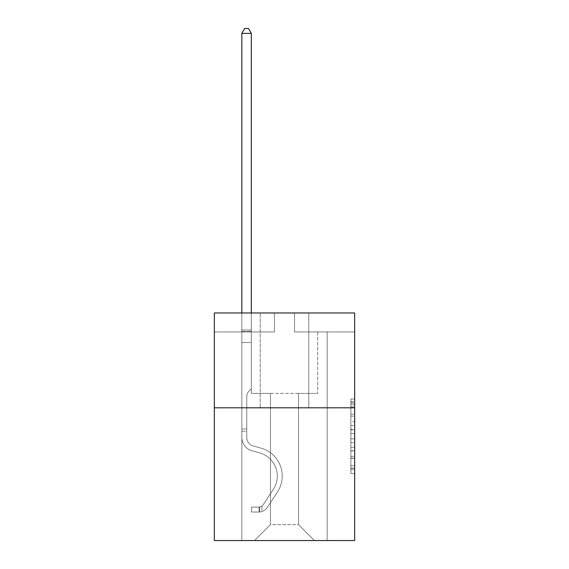 <?xml version="1.0" encoding="UTF-8"?>
<svg xmlns="http://www.w3.org/2000/svg" width="569" height="569" viewBox="0 0 569 569"><rect width="100%" height="100%" fill="white"/><g stroke="black" fill="none" stroke-linecap="round" stroke-linejoin="round"><path stroke-width="0.43" stroke-dasharray="2.85 2.13" d="M350.874 421.729L350.874 433.642L354.665 433.642L354.665 469.752L354.665 402.745L354.665 433.642L350.874 433.642L350.874 401.629L350.874 473.479L350.874 399.018L350.874 468.266L354.665 468.266L350.874 468.266L354.665 468.266L350.874 468.266L350.874 456.352L350.874 473.479L354.665 473.479L354.665 399.018L354.665 468.081L354.665 438.855L350.874 438.855L354.665 438.855L354.665 456.352L354.665 404.232L350.874 404.232L354.665 404.232L354.665 473.479L354.665 402.745L354.665 473.479L350.874 473.479L350.874 399.018L354.665 399.018L354.665 402.745L354.665 399.018L354.665 402.745L354.665 399.018L354.665 401.629L354.665 399.018L350.874 399.018L350.874 404.232L354.665 404.232L350.874 404.232L350.874 421.729L354.665 421.729M308.775 312.986L308.775 407.802L260.225 407.802L308.775 407.802L260.225 407.802L308.775 407.802L308.775 312.986L260.225 312.986L260.225 407.802L260.225 312.986L308.775 312.986M354.665 429.175L354.665 425.456L354.665 429.175L350.874 429.175L350.874 414.189L350.874 458.308L350.874 447.234L354.665 447.234L350.874 447.234L350.874 473.479L354.665 473.479L350.874 473.479L354.665 473.479L350.874 473.479L350.874 399.018L354.665 399.018L350.874 399.018L354.665 399.018L350.874 399.018L350.874 429.175L354.665 429.175M354.665 407.802L354.665 540.55L214.335 540.55L214.335 407.802L354.665 407.802L354.665 312.986L294.55 312.986L354.665 312.986L354.665 331.947L354.665 312.986L214.335 312.986L274.45 312.986L214.335 312.986L214.335 407.802L354.665 407.802L214.335 407.802M298.533 393.392L298.533 524.618L314.465 540.55L327.168 540.55L327.168 331.947L317.687 331.947L327.168 331.947L317.687 331.947L327.168 331.947L317.687 331.947L327.168 331.947L317.687 331.947L327.168 331.947L317.687 331.947L327.168 331.947L317.687 331.947L327.168 331.947L327.168 540.55L327.168 331.947L327.168 540.55L327.168 331.947L327.168 540.55L327.168 331.947L327.168 540.55L327.168 331.947L327.168 540.55L327.168 331.947L327.168 540.55L254.535 540.55L314.465 540.55L298.533 524.618L314.465 540.55L298.533 524.618L314.465 540.55L298.533 524.618L314.465 540.55L298.533 524.618L314.465 540.55L298.533 524.618L314.465 540.55L298.533 524.618L270.467 524.618L270.467 393.392L270.467 524.618L270.467 393.392L270.467 524.618L254.535 540.55L270.467 524.618L254.535 540.55L270.467 524.618L270.467 393.392L298.533 393.392L298.533 524.618L314.465 540.55L298.533 524.618L298.533 393.392L298.533 524.618L298.533 393.392L298.533 524.618L298.533 393.392L298.533 524.618L298.533 393.392L298.533 524.618L298.533 393.392L298.533 524.618L298.533 393.392L251.313 393.392L251.313 331.947L241.832 331.947L241.832 540.55L254.535 540.55L241.832 540.55L254.535 540.55L241.832 540.55L254.535 540.55L241.832 540.55L254.535 540.55L241.832 540.55L254.535 540.55L241.832 540.55L254.535 540.55L241.832 540.55L241.832 331.947L241.832 540.55L241.832 331.947L241.832 540.55L241.832 331.947L241.832 540.55L241.832 331.947L241.832 540.55L241.832 331.947L241.832 540.55L241.832 331.947L251.313 331.947L241.832 331.947L251.313 331.947L241.832 331.947L251.313 331.947L241.832 331.947L251.313 331.947L241.832 331.947L251.313 331.947L241.832 331.947L251.313 331.947L251.313 393.392L251.313 331.947L251.313 393.392L251.313 331.947L251.313 393.392L251.313 331.947L251.313 393.392L251.313 331.947L251.313 393.392L251.313 331.947L251.313 393.392L270.467 393.392L251.313 393.392L270.467 393.392L251.313 393.392L270.467 393.392L251.313 393.392L270.467 393.392L251.313 393.392L270.467 393.392L251.313 393.392L270.467 393.392L270.467 524.618L254.535 540.55L270.467 524.618L270.467 393.392L270.467 524.618L254.535 540.55L270.467 524.618L270.467 393.392L270.467 524.618L254.535 540.55L270.467 524.618L270.467 393.392L270.467 524.618L254.535 540.55L270.467 524.618L270.467 393.392L270.467 524.618L254.535 540.55L270.467 524.618L298.533 524.618L298.533 393.392L317.687 393.392L298.533 393.392M274.45 331.947L214.335 331.947L274.45 331.947L274.45 312.986L274.45 331.947M214.335 331.947L214.335 312.986L214.335 331.947M294.55 331.947L354.665 331.947L294.55 331.947L294.55 312.986L294.55 331.947M317.687 331.947L317.687 393.392L317.687 331.947M350.874 433.642L354.665 433.642L350.874 433.642M350.874 401.629L350.874 399.018L350.874 401.629L354.665 401.629L350.874 401.629M350.874 458.123L350.874 442.575L350.874 458.123L354.665 458.123L350.874 458.123M350.874 442.575L350.874 438.855L354.665 438.855L350.874 438.855L350.874 442.575L354.665 442.575L350.874 442.575M350.874 414.189L350.874 404.232L350.874 414.189L354.665 414.189L350.874 414.189M350.874 399.018L354.665 399.018L350.874 399.018L350.874 402.745L350.874 399.018L354.665 399.018M350.874 473.479L354.665 473.479L350.874 473.479L350.874 469.752L350.874 473.479M241.832 431.245L241.832 33.379L241.832 342.488L241.832 33.379L251.313 33.379L251.313 329.977L251.313 33.379L241.832 33.379L244.677 28.45L248.468 28.45L244.677 28.45L241.832 33.379L241.832 342.488L241.832 33.379L251.313 33.379L248.468 28.45L251.313 33.379L251.313 342.488L241.832 342.488L241.832 331.393L241.832 342.488L251.313 342.488L251.313 388.762L249.172 390.903A8.243 8.243 0 0 0 246.761 396.728A8.243 8.243 0 0 1 249.172 390.903L251.313 388.762L251.313 33.379L241.832 33.379L244.677 28.45L248.468 28.45L244.677 28.45L241.832 33.379L241.832 331.393L241.832 33.379L251.313 33.379L248.468 28.45L251.313 33.379L251.313 342.488L241.832 342.488L241.832 437.39A13.841 13.841 0 0 0 251.96 450.726A13.841 13.841 0 0 1 241.832 437.39L241.832 342.488L251.313 342.488L251.313 388.762L249.172 390.903A8.243 8.243 0 0 0 246.761 396.728A8.243 8.243 0 0 1 249.172 390.903L251.313 388.762L251.313 33.379L241.832 33.379L244.677 28.45L248.468 28.45L244.677 28.45L241.832 33.379L241.832 437.39A13.841 13.841 0 0 0 251.96 450.726A13.841 13.841 0 0 1 241.832 437.39L241.832 342.488L251.313 342.488L251.313 388.762L249.172 390.903A8.243 8.243 0 0 0 246.761 396.728A8.243 8.243 0 0 1 249.172 390.903L251.313 388.762L251.313 342.488L241.832 342.488L241.832 437.39A13.841 13.841 0 0 0 251.96 450.726A13.841 13.841 0 0 1 241.832 437.39L241.832 342.488L251.313 342.488L251.313 331.393L251.313 388.762L249.172 390.903A8.243 8.243 0 0 0 246.761 396.728A8.243 8.243 0 0 1 249.172 390.903L251.313 388.762L251.313 342.488L241.832 342.488L241.832 437.39A13.841 13.841 0 0 0 251.96 450.726L259.677 452.881L251.96 450.726A13.841 13.841 0 0 1 241.832 437.39L241.832 342.488L251.313 342.488L251.313 329.977L251.313 388.762L249.172 390.903A8.243 8.243 0 0 0 246.761 396.728A8.243 8.243 0 0 1 249.172 390.903L251.313 388.762L251.313 342.488L241.832 342.488L241.832 437.39A13.841 13.841 0 0 0 251.96 450.726A13.841 13.841 0 0 1 241.832 437.39L241.832 342.488L251.313 342.488L251.313 33.379L248.468 28.45L251.313 33.379L251.313 388.762L249.172 390.903A8.243 8.243 0 0 0 246.761 396.728A8.243 8.243 0 0 1 249.172 390.903L251.313 388.762L251.313 342.488L241.832 342.488L241.832 437.39L241.832 431.245L246.761 431.245L246.761 428.969L241.832 428.969L246.761 428.969L246.761 437.39L246.761 396.728L246.761 437.39A8.912 8.912 0 0 0 253.283 445.975A8.912 8.912 0 0 1 246.761 437.39L246.761 396.728L246.761 437.39L246.761 428.969L241.832 428.969L246.761 428.969L246.761 437.39A8.912 8.912 0 0 0 253.283 445.975A8.912 8.912 0 0 1 246.761 437.39L246.761 396.728L246.761 437.39A8.912 8.912 0 0 0 253.283 445.975A8.912 8.912 0 0 1 246.761 437.39L246.761 396.728L246.761 437.39L246.761 428.969L241.832 428.969L246.761 428.969L246.761 437.39A8.912 8.912 0 0 0 253.283 445.975L261 448.13L253.283 445.975A8.912 8.912 0 0 1 246.761 437.39L246.761 396.728L246.761 437.39A8.912 8.912 0 0 0 253.283 445.975A8.912 8.912 0 0 1 246.761 437.39L246.761 396.728L246.761 437.39L246.761 431.245L241.832 431.245M259.087 512.029A10.05 10.05 0 0 0 267.302 507.491L277.473 491.993A29.012 29.012 0 0 0 261 448.13L253.283 445.975A8.912 8.912 0 0 1 246.761 437.39A8.912 8.912 0 0 0 253.283 445.975L261 448.13L253.283 445.975A8.912 8.912 0 0 1 246.761 437.39A8.912 8.912 0 0 0 253.283 445.975A8.912 8.912 0 0 1 246.761 437.39A8.912 8.912 0 0 0 253.283 445.975L261 448.13A29.012 29.012 0 0 1 277.473 491.993A29.012 29.012 0 0 0 261 448.13L253.283 445.975A8.912 8.912 0 0 1 246.761 437.39A8.912 8.912 0 0 0 253.283 445.975L261 448.13L253.283 445.975A8.912 8.912 0 0 1 246.761 437.39A8.912 8.912 0 0 0 253.283 445.975A8.912 8.912 0 0 1 246.761 437.39A8.912 8.912 0 0 0 253.283 445.975L261 448.13L253.283 445.975A8.912 8.912 0 0 1 246.761 437.39A8.912 8.912 0 0 0 253.283 445.975L261 448.13A29.012 29.012 0 0 1 277.473 491.993A29.012 29.012 0 0 0 261 448.13L253.283 445.975L261 448.13A29.012 29.012 0 0 1 277.473 491.993L267.302 507.491L277.473 491.993A29.012 29.012 0 0 0 261 448.13L253.283 445.975L261 448.13A29.012 29.012 0 0 1 277.473 491.993A29.012 29.012 0 0 0 261 448.13L253.283 445.975L261 448.13A29.012 29.012 0 0 1 277.473 491.993A29.012 29.012 0 0 0 261 448.13L253.283 445.975L261 448.13A29.012 29.012 0 0 1 277.473 491.993L267.302 507.491L277.473 491.993A29.012 29.012 0 0 0 261 448.13A29.012 29.012 0 0 1 277.473 491.993A29.012 29.012 0 0 0 261 448.13A29.012 29.012 0 0 1 277.473 491.993L267.302 507.491A10.05 10.05 0 0 1 261.932 511.559A10.05 10.05 0 0 0 267.302 507.491L277.473 491.993A29.012 29.012 0 0 0 261 448.13A29.012 29.012 0 0 1 277.473 491.993L267.302 507.491L277.473 491.993A29.012 29.012 0 0 0 261 448.13A29.012 29.012 0 0 1 277.473 491.993A29.012 29.012 0 0 0 261 448.13A29.012 29.012 0 0 1 277.473 491.993L267.302 507.491L277.473 491.993A29.012 29.012 0 0 0 261 448.13A29.012 29.012 0 0 1 277.473 491.993L267.302 507.491A10.05 10.05 0 0 1 261.932 511.559C259.009 512.178 259.009 512.178 261.932 511.559C259.009 512.178 259.009 512.178 261.932 511.559A10.05 10.05 0 0 0 267.302 507.491L277.473 491.993L267.302 507.491A10.05 10.05 0 0 1 261.932 511.559C259.009 512.178 259.009 512.178 261.932 511.559C259.009 512.178 259.009 512.178 261.932 511.559A10.05 10.05 0 0 0 267.302 507.491L277.473 491.993L267.302 507.491A10.05 10.05 0 0 1 261.932 511.559C259.009 512.178 259.009 512.178 261.932 511.559C259.009 512.178 259.009 512.178 261.932 511.559A10.05 10.05 0 0 0 267.302 507.491L277.473 491.993L267.302 507.491A10.05 10.05 0 0 1 261.932 511.559C259.009 512.178 259.009 512.178 261.932 511.559C259.009 512.178 259.009 512.178 261.932 511.559A10.05 10.05 0 0 0 267.302 507.491L277.473 491.993L267.302 507.491A10.05 10.05 0 0 1 261.932 511.559C259.009 512.178 259.009 512.178 261.932 511.559C259.009 512.178 259.009 512.178 261.932 511.559A10.05 10.05 0 0 0 267.302 507.491A10.05 10.05 0 0 1 259.087 512.029L259.087 507.093A5.121 5.121 0 0 0 263.177 504.788L273.348 489.29A24.083 24.083 0 0 0 259.677 452.881L251.96 450.726A13.841 13.841 0 0 1 241.832 437.39A13.841 13.841 0 0 0 251.96 450.726L259.677 452.881A24.083 24.083 0 0 1 273.348 489.29A24.083 24.083 0 0 0 259.677 452.881L251.96 450.726A13.841 13.841 0 0 1 241.832 437.39A13.841 13.841 0 0 0 251.96 450.726A13.841 13.841 0 0 1 241.832 437.39A13.841 13.841 0 0 0 251.96 450.726L259.677 452.881L251.96 450.726A13.841 13.841 0 0 1 241.832 437.39A13.841 13.841 0 0 0 251.96 450.726L259.677 452.881L251.96 450.726A13.841 13.841 0 0 1 241.832 437.39A13.841 13.841 0 0 0 251.96 450.726A13.841 13.841 0 0 1 241.832 437.39A13.841 13.841 0 0 0 251.96 450.726L259.677 452.881A24.083 24.083 0 0 1 273.348 489.29A24.083 24.083 0 0 0 259.677 452.881L251.96 450.726A13.841 13.841 0 0 1 241.832 437.39A13.841 13.841 0 0 0 251.96 450.726L259.677 452.881A24.083 24.083 0 0 1 273.348 489.29L263.177 504.788L273.348 489.29A24.083 24.083 0 0 0 259.677 452.881L251.96 450.726L259.677 452.881A24.083 24.083 0 0 1 273.348 489.29A24.083 24.083 0 0 0 259.677 452.881L251.96 450.726L259.677 452.881A24.083 24.083 0 0 1 273.348 489.29A24.083 24.083 0 0 0 259.677 452.881L251.96 450.726L259.677 452.881A24.083 24.083 0 0 1 273.348 489.29L263.177 504.788L273.348 489.29A24.083 24.083 0 0 0 259.677 452.881A24.083 24.083 0 0 1 273.348 489.29A24.083 24.083 0 0 0 259.677 452.881A24.083 24.083 0 0 1 273.348 489.29L263.177 504.788A5.121 5.121 0 0 1 261.932 506.104C259.059 507.42 259.059 507.42 261.932 506.104C259.059 507.42 259.059 507.42 261.932 506.104A5.121 5.121 0 0 0 263.177 504.788L273.348 489.29A24.083 24.083 0 0 0 259.677 452.881A24.083 24.083 0 0 1 273.348 489.29L263.177 504.788L273.348 489.29A24.083 24.083 0 0 0 259.677 452.881A24.083 24.083 0 0 1 273.348 489.29A24.083 24.083 0 0 0 259.677 452.881A24.083 24.083 0 0 1 273.348 489.29L263.177 504.788L273.348 489.29A24.083 24.083 0 0 0 259.677 452.881A24.083 24.083 0 0 1 273.348 489.29L263.177 504.788A5.121 5.121 0 0 1 261.932 506.104C259.059 507.42 259.059 507.42 261.932 506.104C259.059 507.42 259.059 507.42 261.932 506.104A5.121 5.121 0 0 0 263.177 504.788L273.348 489.29L263.177 504.788A5.121 5.121 0 0 1 261.932 506.104C259.059 507.42 259.059 507.42 261.932 506.104C259.059 507.42 259.059 507.42 261.932 506.104A5.121 5.121 0 0 0 263.177 504.788L273.348 489.29L263.177 504.788A5.121 5.121 0 0 1 261.932 506.104C259.059 507.42 259.059 507.42 261.932 506.104C259.059 507.42 259.059 507.42 261.932 506.104A5.121 5.121 0 0 0 263.177 504.788L273.348 489.29L263.177 504.788A5.121 5.121 0 0 1 261.932 506.104C259.059 507.42 259.059 507.42 261.932 506.104C259.059 507.42 259.059 507.42 261.932 506.104A5.121 5.121 0 0 0 263.177 504.788L273.348 489.29L263.177 504.788A5.121 5.121 0 0 1 261.932 506.104C259.059 507.42 259.059 507.42 261.932 506.104C259.059 507.42 259.059 507.42 261.932 506.104A5.121 5.121 0 0 0 263.177 504.788A5.121 5.121 0 0 1 259.087 507.093L259.087 512.029L251.505 512.029L259.087 512.029A10.05 10.05 0 0 0 267.302 507.491A10.05 10.05 0 0 1 259.087 512.029L259.087 507.093L251.505 507.1L259.087 507.093A5.121 5.121 0 0 0 263.177 504.788A5.121 5.121 0 0 1 259.087 507.093L259.087 512.029L251.505 512.029L251.505 507.1L251.505 512.029L259.087 512.029A10.05 10.05 0 0 0 267.302 507.491A10.05 10.05 0 0 1 259.087 512.029L259.087 507.093L251.505 507.1L259.087 507.093A5.121 5.121 0 0 0 263.177 504.788A5.121 5.121 0 0 1 259.087 507.093L259.087 512.029L251.505 512.029L251.505 507.1L251.505 512.029L259.087 512.029A10.05 10.05 0 0 0 267.302 507.491A10.05 10.05 0 0 1 259.087 512.029L259.087 507.093L251.505 507.1L259.087 507.093A5.121 5.121 0 0 0 263.177 504.788A5.121 5.121 0 0 1 259.087 507.093L259.087 512.029L251.505 512.029L251.505 507.1L251.505 512.029L259.087 512.029A10.05 10.05 0 0 0 267.302 507.491A10.05 10.05 0 0 1 259.087 512.029L259.087 507.093L251.505 507.1L259.087 507.093A5.121 5.121 0 0 0 263.177 504.788A5.121 5.121 0 0 1 259.087 507.093L259.087 512.029L251.505 512.029L251.505 507.1L251.505 512.029L259.087 512.029A10.05 10.05 0 0 0 267.302 507.491A10.05 10.05 0 0 1 259.087 512.029L259.087 507.093L251.505 507.1L259.087 507.093A5.121 5.121 0 0 0 263.177 504.788A5.121 5.121 0 0 1 259.087 507.093L259.087 512.029L251.505 512.029L251.505 507.1L251.505 512.029L259.087 512.029M241.832 312.986L241.832 33.379L251.313 33.379L241.832 33.379L244.677 28.45L248.468 28.45L244.677 28.45L241.832 33.379L241.832 329.977L241.832 33.379L251.313 33.379L248.468 28.45L251.313 33.379L251.313 329.977L251.313 33.379L241.832 33.379L244.677 28.45L248.468 28.45L244.677 28.45L241.832 33.379L251.313 33.379L248.468 28.45L251.313 33.379L251.313 312.986M251.505 507.1L258.902 507.1L251.505 507.1L251.505 512.029L251.505 507.1M241.832 329.977L241.832 331.393L241.832 329.977L251.313 329.977L241.832 329.977M261.932 511.559C259.009 512.178 259.009 512.178 261.932 511.559C259.009 512.178 259.009 512.178 261.932 511.559L261.932 506.104L261.932 511.559M251.313 33.379L248.468 28.45L244.677 28.45L241.832 33.379M350.874 456.352L354.665 456.352L350.874 456.352M350.874 450.769L354.665 450.769M350.874 416.145L354.665 416.145L350.874 416.145M350.874 402.745L354.665 402.745M350.874 469.752L354.665 469.752M350.874 465.662L354.665 465.662M350.874 406.835L354.665 406.835M350.874 429.922L354.665 429.922L350.874 429.922M350.874 450.954L354.665 450.954L350.874 450.954M350.874 458.308L354.665 458.308L350.874 458.308M350.874 425.456L354.665 425.456L350.874 425.456M241.832 331.393L251.313 331.393L241.832 331.393M350.874 468.081L354.665 468.081M350.874 468.266L354.665 468.266M350.874 404.232L354.665 404.232M259.656 507.043L259.656 512L259.656 507.043"/><path stroke-width="0.85" d="M354.665 407.802L354.665 540.55L214.335 540.55L214.335 312.986L354.665 312.986L354.665 407.802L214.335 407.802M251.313 312.986L251.313 33.379L241.832 33.379L241.832 312.986M241.832 33.379L244.677 28.45L248.468 28.45L251.313 33.379"/></g></svg>
